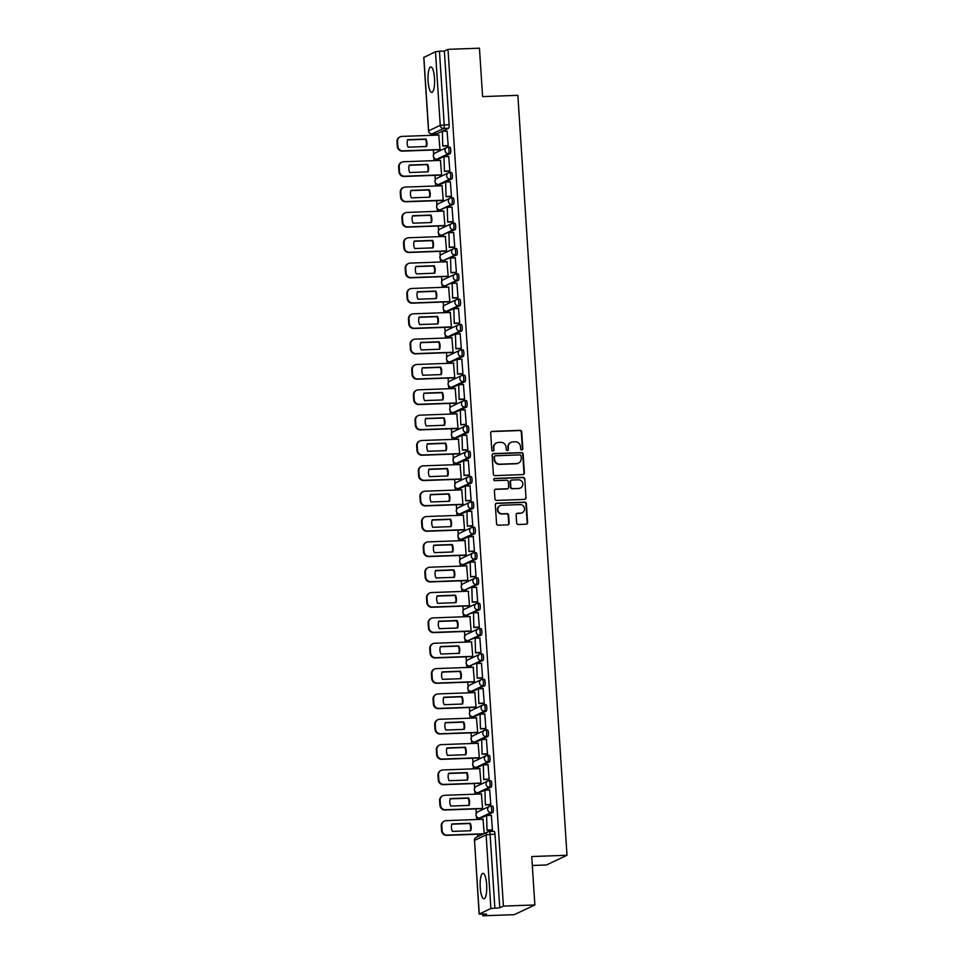 <?xml version="1.0" encoding="UTF-8"?>
<svg xmlns="http://www.w3.org/2000/svg" width="964" height="964" viewBox="0 0 964 964"><rect width="100%" height="100%" fill="white"/><g stroke="black" fill="none" stroke-linecap="round" stroke-linejoin="round"><path stroke-width="1.45" d="M521.813 449.995A1.121 1.085 64.7 0 0 522.825 448.838L521.729 431.896A1.603 1.542 64.7 0 0 520.078 430.354L492.146 431.378A1.603 1.542 64.7 0 0 490.688 433.029L491.785 449.971A1.121 1.085 64.7 0 0 493.351 450.947A1.121 1.085 64.7 0 0 493.966 449.887L493.821 447.694A5.145 4.941 64.7 0 1 498.46 442.416L500.786 442.331A5.145 4.941 64.7 0 1 506.076 447.248L506.221 449.441A1.121 1.085 64.7 0 0 507.787 450.417A1.121 1.085 64.7 0 0 508.389 449.357L508.257 447.163A5.145 4.941 64.7 0 1 512.884 441.886L515.222 441.801A5.145 4.941 64.7 0 1 520.512 446.718L520.656 448.911A1.121 1.085 64.7 0 0 521.813 449.995M522.006 449.971A1.121 1.085 64.7 0 0 522.416 449.031L521.319 432.089A1.603 1.542 64.7 0 0 519.668 430.547L491.724 431.571A1.603 1.542 64.7 0 0 491.363 431.631M493.134 451.019A1.121 1.085 64.7 0 0 493.544 450.08L493.821 447.694M507.57 450.489A1.121 1.085 64.7 0 0 507.98 449.549L508.257 447.163M434.499 78.156A12.773 3.278 -92.1 0 0 430.836 66.914A12.773 3.278 -92.1 0 0 428.1 81.181A12.773 3.278 -92.1 0 0 431.764 92.436A12.773 3.278 -92.1 0 0 434.499 78.156M486.651 884.554A12.773 3.278 -92.1 0 0 482.976 873.3A12.773 3.278 -92.1 0 0 480.241 887.579A12.773 3.278 -92.1 0 0 483.904 898.822A12.773 3.278 -92.1 0 0 486.651 884.554M516.656 522.946A1.603 1.542 64.7 0 0 518.307 524.476L526.151 524.199A1.603 1.542 64.7 0 0 527.597 522.548L526.38 503.726A1.603 1.542 64.7 0 0 524.729 502.184L496.785 503.208A1.603 1.542 64.7 0 0 495.339 504.859L496.556 523.669A1.603 1.542 64.7 0 0 498.207 525.211L507.679 524.862A1.603 1.542 64.7 0 0 509.125 523.211L508.606 515.162A1.603 1.542 64.7 0 0 506.956 513.619L502.256 513.8A4.302 4.133 64.7 0 1 500.147 505.642A4.302 4.133 64.7 0 1 501.702 505.269L520.09 504.594A4.302 4.133 64.7 0 1 522.211 512.752A4.302 4.133 64.7 0 1 520.644 513.125L517.584 513.234A1.603 1.542 64.7 0 0 516.138 514.884L516.656 522.946M447.995 49.345L479.457 48.2L482.59 96.605L517.861 95.328L567.001 855.261L531.73 856.538L534.863 904.955L503.401 906.1L447.995 49.345L444.368 51.068L439.464 51.237L444.223 124.826A3.278 0.844 87.9 0 1 443.609 128.465L431.993 133.96A3.278 0.844 87.9 0 1 431.908 133.984A3.278 0.844 87.9 0 1 431.8 133.96M522.946 474.601A1.603 1.542 64.7 0 0 524.392 472.95L523.175 454.14A1.603 1.542 64.7 0 0 521.512 452.598L493.58 453.61A1.603 1.542 64.7 0 0 492.134 455.261L493.351 474.083A1.603 1.542 64.7 0 0 495.002 475.626L522.946 474.601M524.778 478.927L525.995 497.749A1.603 1.542 64.7 0 1 524.549 499.4L496.605 500.412A1.603 1.542 64.7 0 1 494.954 498.882L494.424 490.821A1.603 1.542 64.7 0 1 495.882 489.17L507.209 488.76A1.603 1.542 64.7 0 0 508.655 487.109L508.317 481.771A1.603 1.542 64.7 0 0 506.654 480.229L494.857 480.662A1.121 1.085 64.7 0 1 494.303 478.53A1.121 1.085 64.7 0 1 494.713 478.433L523.127 477.397A1.603 1.542 64.7 0 1 524.778 478.927L525.995 497.749M534.863 904.955L514.342 914.655L482.88 915.8L482.771 914.221M432.318 133.972L432.402 135.297M433.354 149.986L433.643 154.493M433.86 157.747L434.041 160.639M434.993 175.328L435.282 179.834M435.499 183.088L435.68 185.98M436.632 200.669L436.921 205.175M437.138 208.429L437.319 211.321M438.271 226.022L438.56 230.517M438.777 233.77L438.957 236.662M439.909 251.363L440.199 255.858M440.415 259.111L440.596 262.015M441.548 276.704L441.837 281.199M442.054 284.452L442.235 287.356M443.187 302.045L443.476 306.54M443.693 309.793L443.874 312.697M444.826 327.386L445.115 331.881M445.332 335.135L445.513 338.039M446.465 352.728L446.754 357.234M446.971 360.476L447.151 363.38M448.103 378.069L448.393 382.575M448.609 385.829L448.79 388.721M449.742 403.41L450.031 407.917M450.248 411.17L450.429 414.062M451.381 428.751L451.67 433.258M451.887 436.511L452.068 439.403M453.02 454.092L453.309 458.599M453.526 461.852L453.707 464.744M454.659 479.433L454.948 483.94M455.165 487.194L455.345 490.086M456.297 504.774L456.587 509.281M456.803 512.535L456.984 515.427M457.936 530.116L458.225 534.622M458.442 537.876L458.623 540.768M459.575 555.457L459.864 559.964M460.081 563.217L460.262 566.109M461.214 580.798L461.503 585.305M461.72 588.558L461.901 591.45M462.853 606.151L463.142 610.646M463.359 613.899L463.539 616.791M464.491 631.492L464.781 635.987M464.997 639.24L465.178 642.144M466.13 656.833L466.419 661.328M466.636 664.582L466.817 667.486M467.769 682.175L468.058 686.669M468.275 689.923L468.456 692.827M469.408 707.516L469.697 712.01M469.914 715.264L470.095 718.168M471.047 732.857L471.336 737.364M471.553 740.605L471.733 743.509M472.685 758.198L472.975 762.705M473.191 765.958L473.372 768.85M474.324 783.539L474.613 788.046M474.83 791.299L475.011 794.191M475.963 808.88L476.252 813.387M476.469 816.641L476.65 819.533M477.602 834.221L477.758 836.619M532.309 865.479L546.48 864.961L567.001 855.261M503.401 906.1L499.762 907.811L490.881 908.498L479.156 914.089L486.507 914.077L482.88 915.8M444.368 51.068L449.116 124.657A3.278 0.844 87.9 0 1 448.513 128.284L436.897 133.779L431.993 133.96A3.278 3.145 64.7 0 1 428.618 130.827L440.235 125.332L435.475 51.743L439.464 51.237M423.871 57.418L435.475 51.743M439.367 149.769L439.994 149.565L438.777 135.068M447.573 145.853L448.2 145.685L447.067 131.152M449.212 171.194L449.839 171.026L448.706 156.493M441.006 175.111L441.633 174.906L440.415 160.41M450.851 196.536L451.477 196.367L450.345 181.835M442.645 200.452L443.271 200.247L442.054 185.751M452.49 221.877L453.116 221.708L451.983 207.176M444.284 225.793L444.91 225.588L443.693 211.092M454.128 247.218L454.755 247.049L453.622 232.517M445.922 251.134L446.549 250.929L445.332 236.433M455.767 272.559L456.394 272.39L455.261 257.858M447.561 276.475L448.188 276.27L446.971 261.774M457.406 297.912L458.033 297.731L456.9 283.199M449.2 301.828L449.827 301.612L448.609 287.115M459.045 323.253L459.671 323.073L458.539 308.54M450.839 327.17L451.465 326.953L450.248 312.457M460.684 348.594L461.31 348.414L460.177 333.881M452.478 352.511L453.104 352.294L451.887 337.81M462.322 373.936L462.949 373.755L461.816 359.223M454.116 377.852L454.743 377.635L453.526 363.151M463.961 399.277L464.588 399.096L463.455 384.564M455.755 403.193L456.382 402.976L455.165 388.492M465.6 424.618L466.227 424.437L465.094 409.905M457.394 428.534L458.021 428.317L456.803 413.833M467.239 449.959L467.865 449.778L466.733 435.246M459.033 453.875L459.659 453.67L458.442 439.174M468.878 475.3L469.504 475.132L468.371 460.599M460.672 479.216L461.298 479.012L460.081 464.515M470.516 500.641L471.143 500.473L470.01 485.94M462.31 504.558L462.937 504.353L461.72 489.857M472.155 525.983L472.782 525.814L471.649 511.282M463.949 529.899L464.576 529.694L463.359 515.198M473.794 551.324L474.421 551.155L473.288 536.623M465.588 555.24L466.214 555.035L464.997 540.539M475.433 576.665L476.059 576.496L474.927 561.964M467.227 580.581L467.853 580.376L466.636 565.88M477.072 602.006L477.698 601.837L476.565 587.305M468.866 605.922L469.492 605.717L468.275 591.221M478.71 627.347L479.337 627.178L478.204 612.646M470.504 631.263L471.131 631.059L469.914 616.562M480.349 652.688L480.976 652.52L479.843 637.987M472.143 656.605L472.77 656.4L471.553 641.904M481.988 678.041L482.615 677.861L481.482 663.328M473.782 681.958L474.409 681.741L473.191 667.245M483.627 703.383L484.253 703.202L483.121 688.67M475.421 707.299L476.047 707.082L474.83 692.586M485.266 728.724L485.892 728.543L484.759 714.011M477.06 732.64L477.686 732.423L476.469 717.927M486.904 754.065L487.531 753.884L486.398 739.352M478.698 757.981L479.325 757.764L478.108 743.28M488.543 779.406L489.17 779.225L488.037 764.693M480.337 783.322L480.964 783.105L479.747 768.621M490.182 804.747L490.809 804.566L489.676 790.034M481.976 808.663L482.603 808.447L481.385 793.962M491.821 830.088L492.447 829.908L491.315 815.375M484.217 833.571L483.024 819.304M490.784 806.085L492.339 806.024A3.278 0.844 -92.1 0 1 492.423 806A3.278 0.844 -92.1 0 1 493.375 809.061A3.278 0.844 -92.1 0 1 492.761 812.519L481.144 818.014L479.409 818.075A3.278 0.844 87.9 0 1 479.313 818.099A3.278 0.844 87.9 0 1 479.204 818.075M489.146 780.744L490.7 780.683A3.278 0.844 -92.1 0 1 490.784 780.659A3.278 0.844 -92.1 0 1 491.736 783.72A3.278 0.844 -92.1 0 1 491.122 787.178L479.506 792.673L477.77 792.733A3.278 0.844 87.9 0 1 477.674 792.757A3.278 0.844 87.9 0 1 477.566 792.733M487.507 755.39L489.061 755.342A3.278 0.844 -92.1 0 1 489.146 755.318A3.278 0.844 -92.1 0 1 490.098 758.379A3.278 0.844 -92.1 0 1 489.483 761.837L477.867 767.332L476.132 767.392A3.278 0.844 87.9 0 1 476.035 767.416A3.278 0.844 87.9 0 1 475.927 767.392M485.868 730.049L487.423 730.001A3.278 0.844 -92.1 0 1 487.507 729.977A3.278 0.844 -92.1 0 1 488.459 733.038A3.278 0.844 -92.1 0 1 487.844 736.496L476.228 741.991L474.493 742.051A3.278 0.844 87.9 0 1 474.396 742.075A3.278 0.844 87.9 0 1 474.288 742.051M484.229 704.708L485.784 704.66A3.278 0.844 -92.1 0 1 485.868 704.636A3.278 0.844 -92.1 0 1 486.82 707.697A3.278 0.844 -92.1 0 1 486.205 711.155L474.589 716.65L472.854 716.71A3.278 0.844 87.9 0 1 472.758 716.734A3.278 0.844 87.9 0 1 472.649 716.71M482.59 679.367L484.145 679.319A3.278 0.844 -92.1 0 1 484.229 679.295A3.278 0.844 -92.1 0 1 485.181 682.355A3.278 0.844 -92.1 0 1 484.567 685.814L472.95 691.309L471.215 691.369A3.278 0.844 87.9 0 1 471.119 691.393A3.278 0.844 87.9 0 1 471.01 691.369M480.952 654.026L482.506 653.978A3.278 0.844 -92.1 0 1 482.59 653.954A3.278 0.844 -92.1 0 1 483.542 657.014A3.278 0.844 -92.1 0 1 482.928 660.473L469.576 666.028A3.278 0.844 87.9 0 1 469.48 666.052A3.278 0.844 87.9 0 1 469.372 666.028M479.313 628.685L480.867 628.624A3.278 0.844 -92.1 0 1 480.952 628.612A3.278 0.844 -92.1 0 1 481.904 631.673A3.278 0.844 -92.1 0 1 481.289 635.131L467.938 640.686A3.278 0.844 87.9 0 1 467.841 640.711A3.278 0.844 87.9 0 1 467.733 640.686M477.674 603.344L479.228 603.283A3.278 0.844 -92.1 0 1 479.313 603.259A3.278 0.844 -92.1 0 1 480.265 606.332A3.278 0.844 -92.1 0 1 479.65 609.79L466.299 615.345A3.278 0.844 87.9 0 1 466.202 615.357A3.278 0.844 87.9 0 1 466.094 615.345M476.035 578.002L477.59 577.942A3.278 0.844 -92.1 0 1 477.674 577.918A3.278 0.844 -92.1 0 1 478.626 580.991A3.278 0.844 -92.1 0 1 478.011 584.449L464.66 590.004A3.278 0.844 87.9 0 1 464.564 590.016A3.278 0.844 87.9 0 1 464.455 590.004M474.396 552.661L475.951 552.601A3.278 0.844 -92.1 0 1 476.035 552.577A3.278 0.844 -92.1 0 1 476.987 555.638A3.278 0.844 -92.1 0 1 476.373 559.096L464.756 564.591L463.021 564.651A3.278 0.844 87.9 0 1 462.925 564.675A3.278 0.844 87.9 0 1 462.816 564.663M472.758 527.32L474.312 527.26A3.278 0.844 -92.1 0 1 474.396 527.236A3.278 0.844 -92.1 0 1 475.348 530.296A3.278 0.844 -92.1 0 1 474.734 533.755L463.118 539.25L461.382 539.31A3.278 0.844 87.9 0 1 461.286 539.334A3.278 0.844 87.9 0 1 461.178 539.31M471.119 501.979L472.673 501.919A3.278 0.844 -92.1 0 1 472.758 501.895A3.278 0.844 -92.1 0 1 473.71 504.955A3.278 0.844 -92.1 0 1 473.095 508.414L461.479 513.908L459.744 513.969A3.278 0.844 87.9 0 1 459.647 513.993A3.278 0.844 87.9 0 1 459.539 513.969M469.48 476.638L471.034 476.578A3.278 0.844 -92.1 0 1 471.119 476.553A3.278 0.844 -92.1 0 1 472.071 479.614A3.278 0.844 -92.1 0 1 471.456 483.072L459.84 488.567L458.105 488.628A3.278 0.844 87.9 0 1 458.008 488.652A3.278 0.844 87.9 0 1 457.9 488.628M467.841 451.297L469.396 451.236A3.278 0.844 -92.1 0 1 469.48 451.212A3.278 0.844 -92.1 0 1 470.432 454.273A3.278 0.844 -92.1 0 1 469.817 457.731L458.201 463.226L456.466 463.286A3.278 0.844 87.9 0 1 456.37 463.31A3.278 0.844 87.9 0 1 456.261 463.286M466.202 425.955L467.757 425.895A3.278 0.844 -92.1 0 1 467.841 425.871A3.278 0.844 -92.1 0 1 468.793 428.932A3.278 0.844 -92.1 0 1 468.179 432.39L456.562 437.885L454.827 437.945A3.278 0.844 87.9 0 1 454.731 437.969A3.278 0.844 87.9 0 1 454.622 437.945M464.564 400.614L466.118 400.554A3.278 0.844 -92.1 0 1 466.202 400.53A3.278 0.844 -92.1 0 1 467.154 403.591A3.278 0.844 -92.1 0 1 466.54 407.049L454.924 412.544L453.188 412.604A3.278 0.844 87.9 0 1 453.092 412.628A3.278 0.844 87.9 0 1 452.984 412.604M462.925 375.261L464.479 375.213A3.278 0.844 -92.1 0 1 464.564 375.189A3.278 0.844 -92.1 0 1 465.516 378.25A3.278 0.844 -92.1 0 1 464.901 381.708L453.285 387.203L451.55 387.263A3.278 0.844 87.9 0 1 451.453 387.287A3.278 0.844 87.9 0 1 451.345 387.263M461.286 349.92L462.841 349.872A3.278 0.844 -92.1 0 1 462.925 349.848A3.278 0.844 -92.1 0 1 463.877 352.908A3.278 0.844 -92.1 0 1 463.262 356.367L451.646 361.862L449.911 361.922A3.278 0.844 87.9 0 1 449.814 361.946A3.278 0.844 87.9 0 1 449.706 361.922M459.647 324.579L461.202 324.531A3.278 0.844 -92.1 0 1 461.286 324.507A3.278 0.844 -92.1 0 1 462.238 327.567A3.278 0.844 -92.1 0 1 461.623 331.026L450.007 336.52L448.272 336.581A3.278 0.844 87.9 0 1 448.176 336.605A3.278 0.844 87.9 0 1 448.067 336.581M458.008 299.238L459.563 299.189A3.278 0.844 -92.1 0 1 459.647 299.165A3.278 0.844 -92.1 0 1 460.599 302.226A3.278 0.844 -92.1 0 1 459.985 305.684L448.368 311.179L446.633 311.239A3.278 0.844 87.9 0 1 446.537 311.264A3.278 0.844 87.9 0 1 446.428 311.239M456.37 273.897L457.924 273.848A3.278 0.844 -92.1 0 1 458.008 273.824A3.278 0.844 -92.1 0 1 458.96 276.885A3.278 0.844 -92.1 0 1 458.346 280.343L444.994 285.898A3.278 0.844 87.9 0 1 444.898 285.922A3.278 0.844 87.9 0 1 444.79 285.898M454.731 248.555L456.285 248.495A3.278 0.844 -92.1 0 1 456.37 248.483A3.278 0.844 -92.1 0 1 457.322 251.544A3.278 0.844 -92.1 0 1 456.707 255.002L443.356 260.557A3.278 0.844 87.9 0 1 443.259 260.581A3.278 0.844 87.9 0 1 443.151 260.557M453.092 223.214L454.647 223.154A3.278 0.844 -92.1 0 1 454.731 223.13A3.278 0.844 -92.1 0 1 455.683 226.203A3.278 0.844 -92.1 0 1 455.068 229.661L441.717 235.216A3.278 0.844 87.9 0 1 441.62 235.24A3.278 0.844 87.9 0 1 441.512 235.216M451.453 197.873L453.008 197.813A3.278 0.844 -92.1 0 1 453.092 197.789A3.278 0.844 -92.1 0 1 454.044 200.861A3.278 0.844 -92.1 0 1 453.429 204.32L440.078 209.875A3.278 0.844 87.9 0 1 439.982 209.887A3.278 0.844 87.9 0 1 439.873 209.875M449.814 172.532L451.369 172.472A3.278 0.844 -92.1 0 1 451.453 172.448A3.278 0.844 -92.1 0 1 452.405 175.508A3.278 0.844 -92.1 0 1 451.791 178.979L440.174 184.461L438.439 184.522A3.278 0.844 87.9 0 1 438.343 184.546A3.278 0.844 87.9 0 1 438.234 184.534M448.176 147.191L449.73 147.131A3.278 0.844 -92.1 0 1 449.814 147.106A3.278 0.844 -92.1 0 1 450.766 150.167A3.278 0.844 -92.1 0 1 450.152 153.625L438.536 159.12L436.8 159.18A3.278 0.844 87.9 0 1 436.704 159.205A3.278 0.844 87.9 0 1 436.596 159.18M499.762 907.811L495.002 834.221A3.278 0.844 -92.1 0 0 494.062 831.342A3.278 0.844 -92.1 0 0 493.978 831.366L489.254 831.534M510.824 442.44A5.145 4.941 64.7 0 0 507.847 447.356M496.388 442.97A5.145 4.941 64.7 0 0 493.411 447.886M523.307 474.541A1.603 1.542 64.7 0 0 523.982 473.143L522.765 454.333A1.603 1.542 64.7 0 0 521.102 452.791L493.17 453.815A1.603 1.542 64.7 0 0 492.797 453.875M521.114 455.972A1.121 1.085 64.7 0 0 519.957 454.888L495.436 455.791A1.121 1.085 64.7 0 0 494.412 456.936L494.568 459.25A5.145 4.941 64.7 0 0 499.858 464.178L516.632 463.564A5.145 4.941 64.7 0 0 521.259 458.286L521.114 455.972M494.833 456.008A1.121 1.085 64.7 0 0 494.002 457.141L494.412 456.936M518.283 463.202A5.145 4.941 64.7 0 1 516.21 463.756L499.448 464.371A5.145 4.941 64.7 0 1 494.158 459.442L494.002 457.141M524.91 499.34A1.603 1.542 64.7 0 0 525.585 497.942M507.582 488.7A1.603 1.542 64.7 0 1 506.799 488.953L495.472 489.363A1.603 1.542 64.7 0 0 495.098 489.423M524.368 479.132A1.603 1.542 64.7 0 0 522.705 477.59L494.303 478.626A1.121 1.085 64.7 0 0 494.11 478.65M518.969 488.338A4.302 4.133 64.7 0 0 522.705 483.097A4.302 4.133 64.7 0 0 518.415 479.807L511.932 480.036A1.603 1.542 64.7 0 0 510.486 481.687L510.836 487.037A1.603 1.542 64.7 0 0 512.487 488.567L518.56 488.531A4.302 4.133 64.7 0 0 520.319 488.049M511.149 480.289A1.603 1.542 64.7 0 0 510.077 481.88L510.486 481.687M518.56 488.531L512.077 488.76A1.603 1.542 64.7 0 1 510.426 487.23L510.077 481.88M522.006 512.836A4.302 4.133 64.7 0 1 520.235 513.318L517.174 513.426A1.603 1.542 64.7 0 0 516.8 513.487M499.942 505.751A4.302 4.133 64.7 0 0 501.846 513.993L502.256 513.8M508.052 524.802A1.603 1.542 64.7 0 0 508.715 523.404L508.197 515.354A1.603 1.542 64.7 0 0 506.534 513.824L501.846 513.993M526.513 524.139A1.603 1.542 64.7 0 0 527.188 522.741L525.97 503.919A1.603 1.542 64.7 0 0 524.32 502.389L496.376 503.401A1.603 1.542 64.7 0 0 496.002 503.461M439.56 149.769L402.362 151.119A4.916 4.724 -115.3 0 1 397.313 146.42L396.999 141.708A4.916 4.724 64.7 0 1 399.65 137.093L400.181 136.84A4.916 4.724 64.7 0 0 397.542 141.455L396.999 141.708M426.028 146.528A10.146 9.748 64.7 0 0 425.461 139.286L407.567 139.937M447.85 145.841L442.753 146.034L442.356 131.321L447.26 131.14M443.295 145.781L448.188 145.6M442.753 146.034L442.356 131.321M400.181 136.84A4.916 4.724 64.7 0 1 401.964 136.406L439.054 135.056M439.982 149.516L402.904 150.866A4.916 4.724 -115.3 0 1 397.843 146.167L397.542 141.455M426.004 139.033L407.639 139.708A10.146 9.748 -115.3 0 0 408.121 147.179L426.486 146.504A10.146 9.748 64.7 0 0 426.004 139.033L425.461 139.286M441.199 175.111L404 176.46A4.916 4.724 -115.3 0 1 398.951 171.761L398.638 167.049A4.916 4.724 64.7 0 1 401.289 162.434L401.819 162.181A4.916 4.724 64.7 0 0 399.18 166.796L398.638 167.049M427.667 171.869A10.146 9.748 64.7 0 0 427.1 164.627L409.206 165.278M449.489 171.182L444.392 171.375L443.994 156.662L448.899 156.481M444.934 171.122L449.827 170.941M444.392 171.375L443.994 156.662M401.819 162.181A4.916 4.724 64.7 0 1 403.603 161.747L440.693 160.398M441.62 174.858L404.543 176.207A4.916 4.724 -115.3 0 1 399.482 171.508L399.18 166.796M427.642 164.374L409.278 165.049A10.146 9.748 -115.3 0 0 409.76 172.52L428.124 171.845A10.146 9.748 64.7 0 0 427.642 164.374L427.1 164.627M442.838 200.452L405.639 201.801A4.916 4.724 -115.3 0 1 400.59 197.102L400.277 192.39A4.916 4.724 64.7 0 1 402.928 187.775L403.458 187.522A4.916 4.724 64.7 0 0 400.819 192.137L400.277 192.39M429.305 197.21A10.146 9.748 64.7 0 0 428.739 189.968L410.845 190.619M451.128 196.523L446.031 196.716L445.633 182.003L450.537 181.822M446.573 196.463L451.465 196.282M446.031 196.716L445.633 182.003M403.458 187.522A4.916 4.724 64.7 0 1 405.242 187.088L442.331 185.739M443.259 200.199L406.181 201.548A4.916 4.724 -115.3 0 1 401.12 196.849L400.819 192.137M429.281 189.715L410.917 190.39A10.146 9.748 -115.3 0 0 411.399 197.861L429.763 197.186A10.146 9.748 64.7 0 0 429.281 189.715L428.739 189.968M444.476 225.793L407.278 227.143A4.916 4.724 -115.3 0 1 402.229 222.443L401.916 217.731A4.916 4.724 64.7 0 1 404.567 213.116L405.097 212.863A4.916 4.724 64.7 0 0 402.458 217.478L401.916 217.731M430.944 222.551A10.146 9.748 64.7 0 0 430.378 215.309L412.484 215.96M452.767 221.865L447.67 222.057L447.272 207.344L452.176 207.164M448.212 221.804L453.104 221.624M447.67 222.057L447.272 207.344M405.097 212.863A4.916 4.724 64.7 0 1 406.88 212.429L443.97 211.08M444.898 225.54L407.82 226.889A4.916 4.724 -115.3 0 1 402.759 222.19L402.458 217.478M430.92 215.056L412.556 215.731A10.146 9.748 -115.3 0 0 413.038 223.202L431.402 222.527A10.146 9.748 64.7 0 0 430.92 215.056L430.378 215.309M446.115 251.134L408.917 252.484A4.916 4.724 -115.3 0 1 403.868 247.784L403.555 243.073A4.916 4.724 64.7 0 1 406.206 238.457L406.736 238.204A4.916 4.724 64.7 0 0 404.097 242.82L403.555 243.073M432.583 247.893A10.146 9.748 64.7 0 0 432.017 240.651L414.122 241.301M454.406 247.218L449.308 247.399L448.911 232.686L453.815 232.505M449.851 247.145L454.743 246.965M449.308 247.399L448.911 232.686M406.736 238.204A4.916 4.724 64.7 0 1 408.519 237.771L445.609 236.421M446.537 250.881L409.459 252.231A4.916 4.724 -115.3 0 1 404.398 247.531L404.097 242.82M432.559 240.398L414.195 241.072A10.146 9.748 -115.3 0 0 414.677 248.543L433.041 247.869A10.146 9.748 64.7 0 0 432.559 240.398L432.017 240.651M447.754 276.475L410.556 277.825A4.916 4.724 -115.3 0 1 405.507 273.125L405.193 268.414A4.916 4.724 64.7 0 1 407.844 263.799L408.375 263.546A4.916 4.724 64.7 0 0 405.736 268.161L405.193 268.414M434.222 273.234A10.146 9.748 64.7 0 0 433.655 265.992L415.761 266.642M456.044 272.559L450.947 272.74L450.55 258.027L455.454 257.846M451.489 272.487L456.382 272.306M450.947 272.74L450.55 258.027M408.375 263.546A4.916 4.724 64.7 0 1 410.158 263.112L447.248 261.762M448.176 276.222L411.098 277.572A4.916 4.724 -115.3 0 1 406.037 272.872L405.736 268.161M434.198 265.739L415.833 266.413A10.146 9.748 -115.3 0 0 416.315 273.884L434.68 273.222A10.146 9.748 64.7 0 0 434.198 265.739L433.655 265.992M449.393 301.816L412.194 303.166A4.916 4.724 -115.3 0 1 407.145 298.466L406.832 293.755A4.916 4.724 64.7 0 1 409.483 289.14L410.013 288.899A4.916 4.724 64.7 0 0 407.374 293.502L406.832 293.755M435.861 298.575A10.146 9.748 64.7 0 0 435.294 291.333L417.4 291.996M457.683 297.9L452.586 298.081L452.188 283.368L457.093 283.199M453.128 297.828L458.021 297.647M452.586 298.081L452.188 283.368M410.013 288.899A4.916 4.724 64.7 0 1 411.797 288.465L448.887 287.115M449.814 301.563L412.737 302.913A4.916 4.724 -115.3 0 1 407.676 298.213L407.374 293.502M435.836 291.08L417.472 291.755A10.146 9.748 -115.3 0 0 417.954 299.226L436.318 298.563A10.146 9.748 64.7 0 0 435.836 291.08L435.294 291.333M451.032 327.158L413.833 328.507A4.916 4.724 -115.3 0 1 408.784 323.808L408.471 319.096A4.916 4.724 64.7 0 1 411.122 314.493L411.652 314.24A4.916 4.724 64.7 0 0 409.013 318.843L408.471 319.096M437.499 323.916A10.146 9.748 64.7 0 0 436.933 316.674L419.039 317.337M459.322 323.241L454.225 323.422L453.827 308.709L458.731 308.54M454.767 323.169L459.659 322.988M454.225 323.422L453.827 308.709M411.652 314.24A4.916 4.724 64.7 0 1 413.436 313.806L450.525 312.457M451.453 326.904L414.375 328.254A4.916 4.724 -115.3 0 1 409.314 323.555L409.013 318.843M437.475 316.433L419.111 317.096A10.146 9.748 -115.3 0 0 419.593 324.567L437.957 323.904A10.146 9.748 64.7 0 0 437.475 316.433L436.933 316.674M452.67 352.499L415.472 353.848A4.916 4.724 -115.3 0 1 410.423 349.149L410.11 344.437A4.916 4.724 64.7 0 1 412.761 339.834L413.291 339.581A4.916 4.724 64.7 0 0 410.652 344.184L410.11 344.437M439.138 349.257A10.146 9.748 64.7 0 0 438.572 342.027L420.678 342.678M460.961 348.582L455.864 348.763L455.466 334.05L460.37 333.881M456.406 348.51L461.298 348.329M455.864 348.763L455.466 334.05M413.291 339.581A4.916 4.724 64.7 0 1 415.074 339.147L452.164 337.798M453.092 352.246L416.014 353.607A4.916 4.724 -115.3 0 1 410.953 348.896L410.652 344.184M439.114 341.774L420.75 342.437A10.146 9.748 -115.3 0 0 421.232 349.908L439.596 349.245A10.146 9.748 64.7 0 0 439.114 341.774L438.572 342.027M454.309 377.84L417.111 379.201A4.916 4.724 -115.3 0 1 412.062 374.49L411.749 369.778A4.916 4.724 64.7 0 1 414.399 365.175L414.93 364.922A4.916 4.724 64.7 0 0 412.291 369.537L411.749 369.778M440.777 374.598A10.146 9.748 64.7 0 0 440.211 367.368L422.316 368.019M462.599 373.924L457.502 374.104L457.105 359.403L462.009 359.223M458.045 373.851L462.937 373.683M457.502 374.104L457.105 359.403M414.93 364.922A4.916 4.724 64.7 0 1 416.713 364.488L453.803 363.139M454.731 377.599L417.653 378.948A4.916 4.724 -115.3 0 1 412.592 374.237L412.291 369.537M440.753 367.115L422.389 367.778A10.146 9.748 -115.3 0 0 422.871 375.249L441.235 374.586A10.146 9.748 64.7 0 0 440.753 367.115L440.211 367.368M455.948 403.181L418.75 404.543A4.916 4.724 -115.3 0 1 413.701 399.831L413.387 395.132A4.916 4.724 64.7 0 1 416.038 390.516L416.569 390.263A4.916 4.724 64.7 0 0 413.93 394.879L413.387 395.132M442.416 399.94A10.146 9.748 64.7 0 0 441.849 392.709L423.955 393.36M464.238 399.265L459.141 399.445L458.744 384.744L463.648 384.564M459.683 399.192L464.576 399.024M459.141 399.445L458.744 384.744M416.569 390.263A4.916 4.724 64.7 0 1 418.352 389.83L455.442 388.48M456.37 402.94L419.292 404.29A4.916 4.724 -115.3 0 1 414.231 399.59L413.93 394.879M442.392 392.456L424.027 393.119A10.146 9.748 -115.3 0 0 424.509 400.59L442.874 399.927A10.146 9.748 64.7 0 0 442.392 392.456L441.849 392.709M457.587 428.522L420.388 429.884A4.916 4.724 -115.3 0 1 415.339 425.184L415.026 420.473A4.916 4.724 64.7 0 1 417.677 415.858L418.207 415.604A4.916 4.724 64.7 0 0 415.568 420.22L415.026 420.473M444.055 425.281A10.146 9.748 64.7 0 0 443.488 418.051L425.594 418.701M465.877 424.606L460.78 424.787L460.382 410.086L465.287 409.905M461.322 424.534L466.214 424.365M460.78 424.787L460.382 410.086M418.207 415.604A4.916 4.724 64.7 0 1 419.991 415.171L457.081 413.821M458.008 428.281L420.931 429.631A4.916 4.724 -115.3 0 1 415.87 424.931L415.568 420.22M444.03 417.798L425.666 418.46A10.146 9.748 -115.3 0 0 426.148 425.931L444.512 425.269A10.146 9.748 64.7 0 0 444.03 417.798L443.488 418.051M459.226 453.863L422.027 455.225A4.916 4.724 -115.3 0 1 416.978 450.525L416.665 445.814A4.916 4.724 64.7 0 1 419.316 441.199L419.846 440.946A4.916 4.724 64.7 0 0 417.207 445.561L416.665 445.814M445.693 450.622A10.146 9.748 64.7 0 0 445.127 443.392L427.233 444.043M467.516 449.947L462.419 450.128L462.021 435.427L466.925 435.246M462.961 449.887L467.853 449.706M462.419 450.128L462.021 435.427M419.846 440.946A4.916 4.724 64.7 0 1 421.63 440.512L458.719 439.162M459.647 453.622L422.569 454.972A4.916 4.724 -115.3 0 1 417.508 450.272L417.207 445.561M445.669 443.139L427.305 443.802A10.146 9.748 -115.3 0 0 427.787 451.273L446.151 450.61A10.146 9.748 64.7 0 0 445.669 443.139L445.127 443.392M460.864 479.204L423.666 480.566A4.916 4.724 -115.3 0 1 418.617 475.867L418.304 471.155A4.916 4.724 64.7 0 1 420.955 466.54L421.485 466.287A4.916 4.724 64.7 0 0 418.846 470.902L418.304 471.155M447.332 475.963A10.146 9.748 64.7 0 0 446.766 468.733L428.872 469.384M469.155 475.288L464.058 475.481L463.66 460.768L468.564 460.587M464.6 475.228L469.492 475.047M464.058 475.481L463.66 460.768M421.485 466.287A4.916 4.724 64.7 0 1 423.268 465.853L460.358 464.503M461.286 478.963L424.208 480.313A4.916 4.724 -115.3 0 1 419.147 475.613L418.846 470.902M447.308 468.48L428.944 469.143A10.146 9.748 -115.3 0 0 429.426 476.626L447.79 475.951A10.146 9.748 64.7 0 0 447.308 468.48L446.766 468.733M462.503 504.546L425.305 505.907A4.916 4.724 -115.3 0 1 420.256 501.208L419.943 496.496A4.916 4.724 64.7 0 1 422.594 491.881L423.124 491.628A4.916 4.724 64.7 0 0 420.485 496.243L419.943 496.496M448.971 501.316A10.146 9.748 64.7 0 0 448.405 494.074L430.51 494.725M470.793 500.629L465.696 500.822L465.299 486.109L470.203 485.928M466.239 500.569L471.131 500.388M465.696 500.822L465.299 486.109M423.124 491.628A4.916 4.724 64.7 0 1 424.907 491.194L461.997 489.845M462.925 504.305L425.847 505.654A4.916 4.724 -115.3 0 1 420.786 500.955L420.485 496.243M448.947 493.821L430.583 494.484A10.146 9.748 -115.3 0 0 431.065 501.967L449.429 501.292A10.146 9.748 64.7 0 0 448.947 493.821L448.405 494.074M464.142 529.899L426.944 531.248A4.916 4.724 -115.3 0 1 421.895 526.549L421.581 521.837A4.916 4.724 64.7 0 1 424.232 517.222L424.763 516.969A4.916 4.724 64.7 0 0 422.124 521.584L421.581 521.837M450.61 526.657A10.146 9.748 64.7 0 0 450.043 519.415L432.149 520.066M472.432 525.97L467.335 526.163L466.938 511.45L471.842 511.269M467.877 525.91L472.77 525.729M467.335 526.163L466.938 511.45M424.763 516.969A4.916 4.724 64.7 0 1 426.546 516.535L463.636 515.186M464.564 529.646L427.486 530.995A4.916 4.724 -115.3 0 1 422.425 526.296L422.124 521.584M450.586 519.162L432.221 519.837A10.146 9.748 -115.3 0 0 432.703 527.308L451.068 526.633A10.146 9.748 64.7 0 0 450.586 519.162L450.043 519.415M465.781 555.24L428.582 556.59A4.916 4.724 -115.3 0 1 423.533 551.89L423.22 547.178A4.916 4.724 64.7 0 1 425.871 542.563L426.401 542.31A4.916 4.724 64.7 0 0 423.762 546.925L423.22 547.178M452.249 551.998A10.146 9.748 64.7 0 0 451.682 544.756L433.788 545.407M474.071 551.312L468.974 551.504L468.576 536.791L473.481 536.611M469.516 551.251L474.409 551.071M468.974 551.504L468.576 536.791M426.401 542.31A4.916 4.724 64.7 0 1 428.185 541.876L465.275 540.527M466.202 554.987L429.125 556.336A4.916 4.724 -115.3 0 1 424.064 551.637L423.762 546.925M452.224 544.503L433.86 545.178A10.146 9.748 -115.3 0 0 434.342 552.649L452.706 551.974A10.146 9.748 64.7 0 0 452.224 544.503L451.682 544.756M467.42 580.581L430.221 581.931A4.916 4.724 -115.3 0 1 425.172 577.231L424.859 572.52A4.916 4.724 64.7 0 1 427.51 567.904L428.04 567.651A4.916 4.724 64.7 0 0 425.401 572.267L424.859 572.52M453.887 577.34A10.146 9.748 64.7 0 0 453.321 570.098L435.427 570.748M475.71 576.653L470.613 576.846L470.215 562.133L475.119 561.952M471.155 576.593L476.047 576.412M470.613 576.846L470.215 562.133M428.04 567.651A4.916 4.724 64.7 0 1 429.824 567.218L466.913 565.868M467.841 580.328L430.763 581.678A4.916 4.724 -115.3 0 1 425.702 576.978L425.401 572.267M453.863 569.845L435.499 570.519A10.146 9.748 -115.3 0 0 435.981 577.99L454.345 577.316A10.146 9.748 64.7 0 0 453.863 569.845L453.321 570.098M469.058 605.922L431.86 607.272A4.916 4.724 -115.3 0 1 426.811 602.572L426.498 597.861A4.916 4.724 64.7 0 1 429.149 593.246L429.679 592.993A4.916 4.724 64.7 0 0 427.04 597.608L426.498 597.861M455.526 602.681A10.146 9.748 64.7 0 0 454.96 595.439L437.066 596.089M477.349 601.994L472.252 602.187L471.854 587.474L476.758 587.293M472.794 601.934L477.686 601.753M472.252 602.187L471.854 587.474M429.679 592.993A4.916 4.724 64.7 0 1 431.462 592.559L468.552 591.209M469.48 605.669L432.402 607.019A4.916 4.724 -115.3 0 1 427.341 602.319L427.04 597.608M455.502 595.186L437.138 595.86A10.146 9.748 -115.3 0 0 437.62 603.331L455.984 602.657A10.146 9.748 64.7 0 0 455.502 595.186L454.96 595.439M470.697 631.263L433.499 632.613A4.916 4.724 -115.3 0 1 428.45 627.913L428.137 623.202A4.916 4.724 64.7 0 1 430.788 618.587L431.318 618.334A4.916 4.724 64.7 0 0 428.679 622.949L428.137 623.202M457.165 628.022A10.146 9.748 64.7 0 0 456.599 620.78L438.704 621.431M478.988 627.347L473.89 627.528L473.493 612.815L478.397 612.634M474.433 627.275L479.325 627.094M473.89 627.528L473.493 612.815M431.318 618.334A4.916 4.724 64.7 0 1 433.101 617.9L470.191 616.55M471.119 631.01L434.041 632.36A4.916 4.724 -115.3 0 1 428.98 627.66L428.679 622.949M457.141 620.527L438.777 621.202A10.146 9.748 -115.3 0 0 439.259 628.673L457.623 627.998A10.146 9.748 64.7 0 0 457.141 620.527L456.599 620.78M472.336 656.605L435.138 657.954A4.916 4.724 -115.3 0 1 430.089 653.255L429.775 648.543A4.916 4.724 64.7 0 1 432.426 643.928L432.957 643.675A4.916 4.724 64.7 0 0 430.318 648.29L429.775 648.543M458.804 653.363A10.146 9.748 64.7 0 0 458.237 646.121L440.343 646.772M480.626 652.688L475.529 652.869L475.132 638.156L480.036 637.975M476.071 652.616L480.964 652.435M475.529 652.869L475.132 638.156M432.957 643.675A4.916 4.724 64.7 0 1 434.74 643.241L471.83 641.891M472.758 656.351L435.68 657.701A4.916 4.724 -115.3 0 1 430.619 653.002L430.318 648.29M458.78 645.868L440.415 646.543A10.146 9.748 -115.3 0 0 440.897 654.014L459.262 653.351A10.146 9.748 64.7 0 0 458.78 645.868L458.237 646.121M473.975 681.946L436.776 683.295A4.916 4.724 -115.3 0 1 431.727 678.596L431.414 673.884A4.916 4.724 64.7 0 1 434.065 669.269L434.595 669.028A4.916 4.724 64.7 0 0 431.956 673.631L431.414 673.884M460.443 678.704A10.146 9.748 64.7 0 0 459.876 671.462L441.982 672.113M482.265 678.029L477.168 678.21L476.77 663.497L481.675 663.328M477.71 677.957L482.603 677.776M477.168 678.21L476.77 663.497M434.595 669.028A4.916 4.724 64.7 0 1 436.379 668.594L473.469 667.245M474.396 681.693L437.319 683.042A4.916 4.724 -115.3 0 1 432.258 678.343L431.956 673.631M460.418 671.209L442.054 671.884A10.146 9.748 -115.3 0 0 442.536 679.355L460.9 678.692A10.146 9.748 64.7 0 0 460.418 671.209L459.876 671.462M475.613 707.287L438.415 708.636A4.916 4.724 -115.3 0 1 433.366 703.937L433.053 699.225A4.916 4.724 64.7 0 1 435.704 694.622L436.234 694.369A4.916 4.724 64.7 0 0 433.595 698.972L433.053 699.225M462.081 704.045A10.146 9.748 64.7 0 0 461.515 696.803L443.621 697.466M483.904 703.371L478.807 703.551L478.409 688.838L483.313 688.67M479.349 703.298L484.241 703.118M478.807 703.551L478.409 688.838M436.234 694.369A4.916 4.724 64.7 0 1 438.018 693.935L475.107 692.586M476.035 707.034L438.957 708.383A4.916 4.724 -115.3 0 1 433.896 703.684L433.595 698.972M462.057 696.562L443.693 697.225A10.146 9.748 -115.3 0 0 444.175 704.696L462.539 704.033A10.146 9.748 64.7 0 0 462.057 696.562L461.515 696.803M477.252 732.628L440.054 733.978A4.916 4.724 -115.3 0 1 435.005 729.278L434.692 724.567A4.916 4.724 64.7 0 1 437.343 719.963L437.873 719.71A4.916 4.724 64.7 0 0 435.234 724.313L434.692 724.567M463.72 729.386A10.146 9.748 64.7 0 0 463.154 722.156L445.26 722.807M485.543 728.712L480.446 728.892L480.048 714.179L484.952 714.011M480.988 728.639L485.88 728.459M480.446 728.892L480.048 714.179M437.873 719.71A4.916 4.724 64.7 0 1 439.656 719.277L476.746 717.927M477.674 732.375L440.596 733.737A4.916 4.724 -115.3 0 1 435.535 729.025L435.234 724.313M463.696 721.903L445.332 722.566A10.146 9.748 -115.3 0 0 445.814 730.037L464.178 729.374A10.146 9.748 64.7 0 0 463.696 721.903L463.154 722.156M478.891 757.969L441.693 759.331A4.916 4.724 -115.3 0 1 436.644 754.619L436.331 749.908A4.916 4.724 64.7 0 1 438.982 745.305L439.512 745.052A4.916 4.724 64.7 0 0 436.873 749.667L436.331 749.908M465.359 754.728A10.146 9.748 64.7 0 0 464.793 747.498L446.898 748.148M487.182 754.053L482.084 754.234L481.687 739.533L486.591 739.352M482.627 753.981L487.519 753.812M482.084 754.234L481.687 739.533M439.512 745.052A4.916 4.724 64.7 0 1 441.295 744.618L478.385 743.268M479.313 757.728L442.235 759.078A4.916 4.724 -115.3 0 1 437.174 754.366L436.873 749.667M465.335 747.245L446.971 747.907A10.146 9.748 -115.3 0 0 447.453 755.378L465.817 754.716A10.146 9.748 64.7 0 0 465.335 747.245L464.793 747.498M480.53 783.31L443.332 784.672A4.916 4.724 -115.3 0 1 438.283 779.96L437.969 775.261A4.916 4.724 64.7 0 1 440.62 770.646L441.151 770.393A4.916 4.724 64.7 0 0 438.512 775.008L437.969 775.261M466.998 780.069A10.146 9.748 64.7 0 0 466.431 772.839L448.537 773.49M488.82 779.394L483.723 779.575L483.326 764.874L488.23 764.693M484.265 779.322L489.158 779.153M483.723 779.575L483.326 764.874M441.151 770.393A4.916 4.724 64.7 0 1 442.934 769.959L480.024 768.609M480.952 783.069L443.874 784.419A4.916 4.724 -115.3 0 1 438.813 779.719L438.512 775.008M466.974 772.586L448.609 773.249A10.146 9.748 -115.3 0 0 449.091 780.72L467.456 780.057A10.146 9.748 64.7 0 0 466.974 772.586L466.431 772.839M482.169 808.651L444.97 810.013A4.916 4.724 -115.3 0 1 439.921 805.314L439.608 800.602A4.916 4.724 64.7 0 1 442.259 795.987L442.789 795.734A4.916 4.724 64.7 0 0 440.15 800.349L439.608 800.602M468.637 805.41A10.146 9.748 64.7 0 0 468.07 798.18L450.176 798.831M490.459 804.735L485.362 804.916L484.964 790.215L489.869 790.034M485.904 804.663L490.797 804.494M485.362 804.916L484.964 790.215M442.789 795.734A4.916 4.724 64.7 0 1 444.573 795.3L481.663 793.95M482.59 808.41L445.513 809.76A4.916 4.724 -115.3 0 1 440.452 805.061L440.15 800.349M468.612 797.927L450.248 798.59A10.146 9.748 -115.3 0 0 450.73 806.061L469.094 805.398A10.146 9.748 64.7 0 0 468.612 797.927L468.07 798.18M483.265 834.017L446.609 835.354A4.916 4.724 -115.3 0 1 441.56 830.655L441.247 825.943A4.916 4.724 64.7 0 1 443.898 821.328L444.428 821.075A4.916 4.724 64.7 0 0 441.789 825.69L441.247 825.943M470.275 830.751A10.146 9.748 64.7 0 0 469.709 823.521L451.815 824.172M492.098 830.076L487.001 830.257L486.603 815.556L491.507 815.375M487.543 830.016L492.435 829.835M487.001 830.257L486.603 815.556M444.428 821.075A4.916 4.724 64.7 0 1 446.212 820.641L483.301 819.292M483.795 833.764L447.151 835.101A4.916 4.724 -115.3 0 1 442.09 830.402L441.789 825.69M470.251 823.268L451.887 823.931A10.146 9.748 -115.3 0 0 452.369 831.402L470.733 830.739A10.146 9.748 64.7 0 0 470.251 823.268L469.709 823.521M490.881 908.498L486.121 834.908L474.505 840.403L479.265 913.993M448.513 128.284L443.609 128.465A3.278 3.145 64.7 0 1 440.235 125.332L449.116 124.657M423.859 57.238L428.643 131.008M492.761 812.519L491.013 812.58L479.409 818.075A3.278 3.145 -115.3 0 1 476.035 814.942A3.278 3.145 64.7 0 1 477.795 811.869A3.278 3.278 0 0 0 479.313 818.099L481.048 818.038M491.122 787.178L489.375 787.239L477.77 792.733A3.278 3.145 -115.3 0 1 474.396 789.6A3.278 3.145 64.7 0 1 476.156 786.528A3.278 3.278 0 0 0 477.674 792.757L479.409 792.697M489.483 761.837L487.736 761.897L476.132 767.392A3.278 3.145 -115.3 0 1 472.758 764.259A3.278 3.145 64.7 0 1 474.517 761.186A3.278 3.278 0 0 0 476.035 767.416L477.77 767.356M487.844 736.496L486.097 736.556L474.493 742.051A3.278 3.145 -115.3 0 1 471.119 738.918A3.278 3.145 64.7 0 1 472.878 735.845A3.278 3.278 0 0 0 474.396 742.075L476.132 742.015M486.205 711.155L484.458 711.215L472.854 716.71A3.278 3.145 -115.3 0 1 469.48 713.577A3.278 3.145 64.7 0 1 471.239 710.504A3.278 3.278 0 0 0 472.758 716.734L474.493 716.674M484.567 685.814L482.819 685.874L471.215 691.369A3.278 3.145 -115.3 0 1 467.841 688.236A3.278 3.145 64.7 0 1 469.601 685.163A3.278 3.278 0 0 0 471.119 691.393L472.854 691.321M482.928 660.473L481.181 660.533L469.576 666.028A3.278 3.145 -115.3 0 1 466.202 662.895A3.278 3.145 64.7 0 1 467.962 659.81A3.278 3.278 0 0 0 469.48 666.052L471.215 665.979M481.289 635.131L479.542 635.192L467.938 640.686A3.278 3.145 -115.3 0 1 464.564 637.553A3.278 3.145 64.7 0 1 466.323 634.469A3.278 3.278 0 0 0 467.841 640.711L469.576 640.638M479.65 609.79L477.903 609.851L466.299 615.345A3.278 3.145 -115.3 0 1 462.925 612.212A3.278 3.145 64.7 0 1 464.684 609.128A3.278 3.278 0 0 0 466.202 615.357L467.938 615.297M478.011 584.449L476.264 584.509L464.66 590.004A3.278 3.145 -115.3 0 1 461.286 586.859A3.278 3.145 64.7 0 1 463.045 583.786A3.278 3.278 0 0 0 464.564 590.016L466.299 589.956M476.373 559.096L474.625 559.168L463.021 564.651A3.278 3.145 -115.3 0 1 459.647 561.518A3.278 3.145 64.7 0 1 461.407 558.445A3.278 3.278 0 0 0 462.925 564.675L464.66 564.615M474.734 533.755L472.987 533.827L461.382 539.31A3.278 3.145 -115.3 0 1 458.008 536.177A3.278 3.145 64.7 0 1 459.768 533.104A3.278 3.278 0 0 0 461.286 539.334L463.021 539.274M473.095 508.414L471.348 508.486L459.744 513.969A3.278 3.145 -115.3 0 1 456.37 510.836A3.278 3.145 64.7 0 1 458.129 507.763A3.278 3.278 0 0 0 459.647 513.993L461.382 513.933M471.456 483.072L469.709 483.145L458.105 488.628A3.278 3.145 -115.3 0 1 454.731 485.495A3.278 3.145 64.7 0 1 456.49 482.422A3.278 3.278 0 0 0 458.008 488.652L459.744 488.591M469.817 457.731L468.07 457.792L456.466 463.286A3.278 3.145 -115.3 0 1 453.092 460.153A3.278 3.145 64.7 0 1 454.851 457.081A3.278 3.278 0 0 0 456.37 463.31L458.105 463.25M468.179 432.39L466.431 432.45L454.827 437.945A3.278 3.145 -115.3 0 1 451.453 434.812A3.278 3.145 64.7 0 1 453.213 431.739A3.278 3.278 0 0 0 454.731 437.969L456.466 437.909M466.54 407.049L464.793 407.109L453.188 412.604A3.278 3.145 -115.3 0 1 449.814 409.471A3.278 3.145 64.7 0 1 451.574 406.398A3.278 3.278 0 0 0 453.092 412.628L454.827 412.568M464.901 381.708L463.154 381.768L451.55 387.263A3.278 3.145 -115.3 0 1 448.176 384.13A3.278 3.145 64.7 0 1 449.935 381.057A3.278 3.278 0 0 0 451.453 387.287L453.188 387.227M463.262 356.367L461.515 356.427L449.911 361.922A3.278 3.145 -115.3 0 1 446.537 358.789A3.278 3.145 64.7 0 1 448.296 355.716A3.278 3.278 0 0 0 449.814 361.946L451.55 361.886M461.623 331.026L459.876 331.086L448.272 336.581A3.278 3.145 -115.3 0 1 444.898 333.448A3.278 3.145 64.7 0 1 446.657 330.375A3.278 3.278 0 0 0 448.176 336.605L449.911 336.544M459.985 305.684L458.237 305.745L446.633 311.239A3.278 3.145 -115.3 0 1 443.259 308.106A3.278 3.145 64.7 0 1 445.019 305.034A3.278 3.278 0 0 0 446.537 311.264L448.272 311.191M458.346 280.343L456.599 280.404L444.994 285.898A3.278 3.145 -115.3 0 1 441.62 282.765A3.278 3.145 64.7 0 1 443.38 279.68A3.278 3.278 0 0 0 444.898 285.922L446.633 285.85M456.707 255.002L454.96 255.062L443.356 260.557A3.278 3.145 -115.3 0 1 439.982 257.424A3.278 3.145 64.7 0 1 441.741 254.339A3.278 3.278 0 0 0 443.259 260.581L444.994 260.509M455.068 229.661L453.321 229.721L441.717 235.216A3.278 3.145 -115.3 0 1 438.343 232.083A3.278 3.145 64.7 0 1 440.102 228.998A3.278 3.278 0 0 0 441.62 235.24L443.356 235.168M453.429 204.32L451.682 204.38L440.078 209.875A3.278 3.145 -115.3 0 1 436.704 206.73A3.278 3.145 64.7 0 1 438.463 203.657A3.278 3.278 0 0 0 439.982 209.887L441.717 209.827M451.791 178.979L450.043 179.039L438.439 184.522A3.278 3.145 -115.3 0 1 435.065 181.389A3.278 3.145 64.7 0 1 436.825 178.316A3.278 3.278 0 0 0 438.343 184.546L440.078 184.486M450.152 153.625L448.405 153.698L436.8 159.18A3.278 3.145 -115.3 0 1 433.426 156.048A3.278 3.145 64.7 0 1 435.186 152.975A3.278 3.278 0 0 0 436.704 159.205L438.439 159.144M447.995 147.191A3.278 0.844 87.9 0 1 448.079 147.179A3.278 0.844 87.9 0 1 449.031 150.239A3.278 0.844 87.9 0 1 448.405 153.698A3.278 3.145 -115.3 0 1 446.802 147.48A3.278 3.145 -115.3 0 1 447.995 147.191M449.634 172.544A3.278 0.844 87.9 0 1 449.718 172.52A3.278 0.844 87.9 0 1 450.67 175.581A3.278 0.844 87.9 0 1 450.043 179.039A3.278 3.145 -115.3 0 1 448.441 172.821A3.278 3.145 -115.3 0 1 449.634 172.544M451.273 197.885A3.278 0.844 87.9 0 1 451.357 197.861A3.278 0.844 87.9 0 1 452.309 200.922A3.278 0.844 87.9 0 1 451.682 204.38A3.278 3.145 -115.3 0 1 450.08 198.174A3.278 3.145 -115.3 0 1 451.273 197.885M452.911 223.226A3.278 0.844 87.9 0 1 452.996 223.202A3.278 0.844 87.9 0 1 453.948 226.263A3.278 0.844 87.9 0 1 453.321 229.721A3.278 3.145 -115.3 0 1 451.718 223.515A3.278 3.145 -115.3 0 1 452.911 223.226M454.55 248.567A3.278 0.844 87.9 0 1 454.634 248.543A3.278 0.844 87.9 0 1 455.586 251.604A3.278 0.844 87.9 0 1 454.96 255.062A3.278 3.145 -115.3 0 1 453.357 248.857A3.278 3.145 -115.3 0 1 454.55 248.567M456.189 273.909A3.278 0.844 87.9 0 1 456.273 273.884A3.278 0.844 87.9 0 1 457.225 276.945A3.278 0.844 87.9 0 1 456.599 280.404A3.278 3.145 -115.3 0 1 454.996 274.198A3.278 3.145 -115.3 0 1 456.189 273.909M457.828 299.25A3.278 0.844 87.9 0 1 457.912 299.226A3.278 0.844 87.9 0 1 458.864 302.286A3.278 0.844 87.9 0 1 458.237 305.745A3.278 3.145 -115.3 0 1 456.635 299.539A3.278 3.145 -115.3 0 1 457.828 299.25M459.467 324.591A3.278 0.844 87.9 0 1 459.551 324.567A3.278 0.844 87.9 0 1 460.503 327.627A3.278 0.844 87.9 0 1 459.876 331.086A3.278 3.145 -115.3 0 1 458.274 324.88A3.278 3.145 -115.3 0 1 459.467 324.591M461.105 349.932A3.278 0.844 87.9 0 1 461.19 349.908A3.278 0.844 87.9 0 1 462.142 352.969A3.278 0.844 87.9 0 1 461.515 356.427A3.278 3.145 -115.3 0 1 459.912 350.221A3.278 3.145 -115.3 0 1 461.105 349.932M462.744 375.273A3.278 0.844 87.9 0 1 462.828 375.249A3.278 0.844 87.9 0 1 463.78 378.31A3.278 0.844 87.9 0 1 463.154 381.768A3.278 3.145 -115.3 0 1 461.551 375.562A3.278 3.145 -115.3 0 1 462.744 375.273M464.383 400.614A3.278 0.844 87.9 0 1 464.467 400.59A3.278 0.844 87.9 0 1 465.419 403.651A3.278 0.844 87.9 0 1 464.793 407.109A3.278 3.145 -115.3 0 1 463.19 400.904A3.278 3.145 -115.3 0 1 464.383 400.614M466.022 425.955A3.278 0.844 87.9 0 1 466.106 425.931A3.278 0.844 87.9 0 1 467.058 428.992A3.278 0.844 87.9 0 1 466.431 432.45A3.278 3.145 -115.3 0 1 464.829 426.245A3.278 3.145 -115.3 0 1 466.022 425.955M467.661 451.297A3.278 0.844 87.9 0 1 467.745 451.273A3.278 0.844 87.9 0 1 468.697 454.333A3.278 0.844 87.9 0 1 468.07 457.792A3.278 3.145 -115.3 0 1 466.468 451.586A3.278 3.145 -115.3 0 1 467.661 451.297M469.299 476.638A3.278 0.844 87.9 0 1 469.384 476.614A3.278 0.844 87.9 0 1 470.336 479.686A3.278 0.844 87.9 0 1 469.709 483.145A3.278 3.145 -115.3 0 1 468.106 476.927A3.278 3.145 -115.3 0 1 469.299 476.638M470.938 501.979A3.278 0.844 87.9 0 1 471.022 501.955A3.278 0.844 87.9 0 1 471.974 505.028A3.278 0.844 87.9 0 1 471.348 508.486A3.278 3.145 -115.3 0 1 469.745 502.268A3.278 3.145 -115.3 0 1 470.938 501.979M472.577 527.32A3.278 0.844 87.9 0 1 472.661 527.308A3.278 0.844 87.9 0 1 473.613 530.369A3.278 0.844 87.9 0 1 472.987 533.827A3.278 3.145 -115.3 0 1 471.384 527.609A3.278 3.145 -115.3 0 1 472.577 527.32M474.216 552.673A3.278 0.844 87.9 0 1 474.3 552.649A3.278 0.844 87.9 0 1 475.252 555.71A3.278 0.844 87.9 0 1 474.625 559.168A3.278 3.145 -115.3 0 1 473.023 552.95A3.278 3.145 -115.3 0 1 474.216 552.673M475.854 578.014A3.278 0.844 87.9 0 1 475.939 577.99A3.278 0.844 87.9 0 1 476.891 581.051A3.278 0.844 87.9 0 1 476.264 584.509A3.278 3.145 -115.3 0 1 474.662 578.304A3.278 3.145 -115.3 0 1 475.854 578.014M477.493 603.356A3.278 0.844 87.9 0 1 477.578 603.331A3.278 0.844 87.9 0 1 478.53 606.392A3.278 0.844 87.9 0 1 477.903 609.851A3.278 3.145 -115.3 0 1 476.3 603.645A3.278 3.145 -115.3 0 1 477.493 603.356M479.132 628.697A3.278 0.844 87.9 0 1 479.216 628.673A3.278 0.844 87.9 0 1 480.168 631.733A3.278 0.844 87.9 0 1 479.542 635.192A3.278 3.145 -115.3 0 1 477.939 628.986A3.278 3.145 -115.3 0 1 479.132 628.697M480.771 654.038A3.278 0.844 87.9 0 1 480.855 654.014A3.278 0.844 87.9 0 1 481.807 657.074A3.278 0.844 87.9 0 1 481.181 660.533A3.278 3.145 -115.3 0 1 479.578 654.327A3.278 3.145 -115.3 0 1 480.771 654.038M482.41 679.379A3.278 0.844 87.9 0 1 482.494 679.355A3.278 0.844 87.9 0 1 483.446 682.416A3.278 0.844 87.9 0 1 482.819 685.874A3.278 3.145 -115.3 0 1 481.217 679.668A3.278 3.145 -115.3 0 1 482.41 679.379M484.048 704.72A3.278 0.844 87.9 0 1 484.133 704.696A3.278 0.844 87.9 0 1 485.085 707.757A3.278 0.844 87.9 0 1 484.458 711.215A3.278 3.145 -115.3 0 1 482.856 705.009A3.278 3.145 -115.3 0 1 484.048 704.72M485.687 730.061A3.278 0.844 87.9 0 1 485.772 730.037A3.278 0.844 87.9 0 1 486.724 733.098A3.278 0.844 87.9 0 1 486.097 736.556A3.278 3.145 -115.3 0 1 484.494 730.351A3.278 3.145 -115.3 0 1 485.687 730.061M487.326 755.402A3.278 0.844 87.9 0 1 487.41 755.378A3.278 0.844 87.9 0 1 488.362 758.439A3.278 0.844 87.9 0 1 487.736 761.897A3.278 3.145 -115.3 0 1 486.133 755.692A3.278 3.145 -115.3 0 1 487.326 755.402M488.965 780.744A3.278 0.844 87.9 0 1 489.049 780.72A3.278 0.844 87.9 0 1 490.001 783.78A3.278 0.844 87.9 0 1 489.375 787.239A3.278 3.145 -115.3 0 1 487.772 781.033A3.278 3.145 -115.3 0 1 488.965 780.744M490.604 806.085A3.278 0.844 87.9 0 1 490.688 806.061A3.278 0.844 87.9 0 1 491.64 809.121A3.278 0.844 87.9 0 1 491.013 812.58A3.278 3.145 -115.3 0 1 489.411 806.374A3.278 3.145 -115.3 0 1 490.604 806.085M495.002 834.221L490.11 834.402L494.869 907.992M489.073 831.546A3.278 0.844 87.9 0 1 489.17 831.522A3.278 0.844 87.9 0 1 490.11 834.402L486.121 834.908A3.278 3.145 -115.3 0 1 489.073 831.546M479.156 914.089L474.505 840.403A3.278 3.145 -115.3 0 1 476.276 837.318A3.278 3.278 0 0 0 474.396 840.5L474.517 840.572M449.814 147.106L448.079 147.179A3.278 3.278 0 0 0 446.802 147.48L435.186 152.975M451.453 172.448L449.718 172.52A3.278 3.278 0 0 0 448.441 172.821L436.825 178.316M453.092 197.789L451.357 197.861A3.278 3.278 0 0 0 450.08 198.174L438.463 203.657M454.731 223.13L452.996 223.202A3.278 3.278 0 0 0 451.718 223.515L440.102 228.998M456.37 248.483L454.634 248.543A3.278 3.278 0 0 0 453.357 248.857L441.741 254.339M458.008 273.824L456.273 273.884A3.278 3.278 0 0 0 454.996 274.198L443.38 279.68M459.647 299.165L457.912 299.226A3.278 3.278 0 0 0 456.635 299.539L445.019 305.034M461.286 324.507L459.551 324.567A3.278 3.278 0 0 0 458.274 324.88L446.657 330.375M462.925 349.848L461.19 349.908A3.278 3.278 0 0 0 459.912 350.221L448.296 355.716M464.564 375.189L462.828 375.249A3.278 3.278 0 0 0 461.551 375.562L449.935 381.057M466.202 400.53L464.467 400.59A3.278 3.278 0 0 0 463.19 400.904L451.574 406.398M467.841 425.871L466.106 425.931A3.278 3.278 0 0 0 464.829 426.245L453.213 431.739M469.48 451.212L467.745 451.273A3.278 3.278 0 0 0 466.468 451.586L454.851 457.081M471.119 476.553L469.384 476.614A3.278 3.278 0 0 0 468.106 476.927L456.49 482.422M472.758 501.895L471.022 501.955A3.278 3.278 0 0 0 469.745 502.268L458.129 507.763M474.396 527.236L472.661 527.308A3.278 3.278 0 0 0 471.384 527.609L459.768 533.104M476.035 552.577L474.3 552.649A3.278 3.278 0 0 0 473.023 552.95L461.407 558.445M477.674 577.918L475.939 577.99A3.278 3.278 0 0 0 474.662 578.304L463.045 583.786M479.313 603.259L477.578 603.331A3.278 3.278 0 0 0 476.3 603.645L464.684 609.128M480.952 628.612L479.216 628.673A3.278 3.278 0 0 0 477.939 628.986L466.323 634.469M482.59 653.954L480.855 654.014A3.278 3.278 0 0 0 479.578 654.327L467.962 659.81M484.229 679.295L482.494 679.355A3.278 3.278 0 0 0 481.217 679.668L469.601 685.163M485.868 704.636L484.133 704.696A3.278 3.278 0 0 0 482.856 705.009L471.239 710.504M487.507 729.977L485.772 730.037A3.278 3.278 0 0 0 484.494 730.351L472.878 735.845M489.146 755.318L487.41 755.378A3.278 3.278 0 0 0 486.133 755.692L474.517 761.186M490.784 780.659L489.049 780.72A3.278 3.278 0 0 0 487.772 781.033L476.156 786.528M492.423 806L490.688 806.061A3.278 3.278 0 0 0 489.411 806.374L477.795 811.869M436.8 133.803L431.908 133.984A3.278 3.278 0 0 1 428.522 130.923L423.762 57.334M494.062 831.342L489.17 831.522A3.278 3.278 0 0 0 487.88 831.836L476.276 837.318"/></g></svg>
